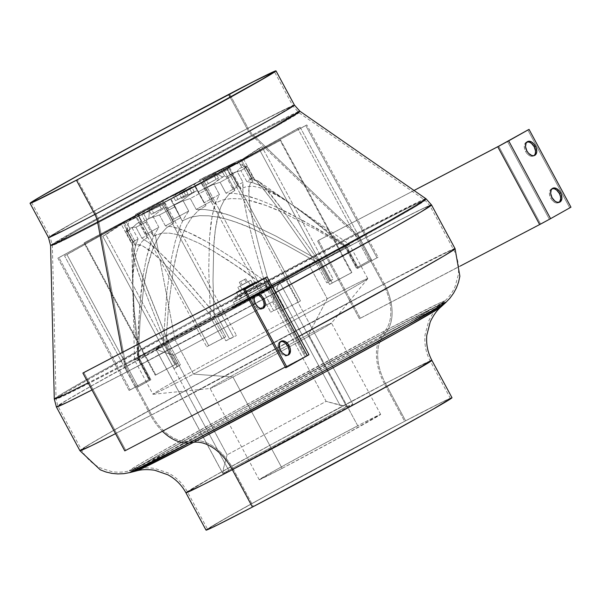 <?xml version="1.0" encoding="UTF-8"?>
<svg xmlns="http://www.w3.org/2000/svg" width="601" height="601" viewBox="0 0 601 601"><rect width="100%" height="100%" fill="white"/><g stroke="black" fill="none" stroke-linecap="round" stroke-linejoin="round"><path stroke-width="0.45" stroke-dasharray="3 2.25" d="M263.403 289.93L263.892 290.839L232.317 308.14L239.656 304.489L239.168 303.58L231.828 307.231L242.759 300.996L269.992 286.79L234.262 306.104L252.901 295.497L270.743 286.279L239.168 303.58L239.656 304.489L270.48 287.699L253.389 296.406L232.437 308.11L271.231 287.18L263.892 290.839L263.403 289.93M259.64 287.826L261.382 291.064L235.074 305.481L241.189 302.438L239.438 299.2L233.323 302.243L265.695 284.836L233.376 302.183L250.887 292.462L265.755 284.776L239.438 299.2L241.189 302.438L267.498 288.022L261.382 291.064L259.64 287.826M255.868 285.715L257.619 288.961L236.569 300.492L241.459 298.058L239.716 294.821L234.818 297.255L260.721 283.334L239.716 294.821L235.322 296.909L246.327 290.801L260.766 283.281L239.716 294.821L241.459 298.058L262.509 286.527L257.619 288.961L255.868 285.715M252.104 283.612L253.855 286.857L238.064 295.504L241.737 293.679L239.987 290.441L236.321 292.266L255.741 281.824L236.351 292.229L246.853 286.399L255.778 281.786L239.987 290.441L241.737 293.679L257.521 285.032L253.855 286.857L252.104 283.612M248.341 281.508L250.084 284.754L239.559 290.516L242.008 289.299L240.265 286.061L237.816 287.278L250.767 280.314L243.57 284.048L250.79 280.291L240.265 286.061L242.008 289.299L252.533 283.529L250.084 284.754L248.341 281.508M244.577 279.405L246.32 282.643L241.061 285.528L242.278 284.919L240.535 281.674L239.311 282.282L242.827 280.329L245.801 278.796L240.535 281.674L242.278 284.919L247.544 282.034L246.32 282.643L244.577 279.405M292.717 105.641L248.048 128.186L229.612 93.944L248.048 128.186A17.677 11.126 62.4 0 0 252.893 134.639L355.935 233.721A17.677 11.126 -117.6 0 1 360.78 240.182L270.262 288.134L162.12 346.679L155.824 348.971L279.563 282.087L346.604 406.599L340.023 405.277L276.903 288.052L279.563 282.087L285.858 279.796L162.12 346.679L83.629 390.342L62.729 402.565L56.389 406.967A213.039 3.275 151.7 0 1 162.12 346.679L185.649 390.372L309.387 323.488L384.309 283.875A44.196 27.804 -117.6 0 1 386.263 331.977L240.25 410.04L156.343 456.452L134.571 469.148L130.132 472.521A179.534 2.757 151.7 0 1 214.226 424.261A179.534 2.757 151.7 0 1 386.263 331.977L383.528 335.335A173.171 2.659 -28.3 0 0 217.585 424.351A173.171 2.659 -28.3 0 0 136.465 470.906L140.747 467.646L161.752 455.408L242.684 410.633L383.528 335.335A44.196 27.804 62.4 0 0 385.489 383.438L415.749 367.85L431.879 360.36M382.484 333.961L241.985 409.071L161.248 453.732L140.303 465.94L136.029 469.193L193.041 440.653A45.969 28.916 -117.6 0 1 233.286 469.156L203.408 484.549L187.489 491.949L211.597 477.51L276.077 441.923L384.52 383.986A45.969 28.916 -117.6 0 1 382.484 333.961L385.218 330.603A179.106 2.757 151.7 0 1 444.485 301.311A179.106 2.757 151.7 0 1 351.683 353.951A179.106 2.757 151.7 0 1 188.804 441.224L193.041 440.653A172.742 2.659 -28.3 0 0 350.135 356.483A172.742 2.659 -28.3 0 0 439.647 305.714A172.742 2.659 -28.3 0 0 382.484 333.961A172.742 2.659 -28.3 0 0 216.946 422.751A172.742 2.659 -28.3 0 0 136.029 469.193A172.742 2.659 -28.3 0 0 193.041 440.653L188.804 441.224L324.923 368.541L408.364 322.587L444.485 301.311L440.248 302.686L385.218 330.603A42.431 26.692 62.4 0 0 383.34 284.423L429.114 260.842L446.288 252.405L453.515 249.505L444.83 255.32L416.568 271.629L317.779 326.148L151.647 414.908A42.431 26.692 62.4 0 0 188.804 441.224A42.431 26.692 -117.6 0 1 151.647 414.908A211.267 3.245 -28.3 0 0 348.978 309.124A211.267 3.245 -28.3 0 0 453.515 249.505A211.267 3.245 -28.3 0 0 383.34 284.423L359.811 240.723A211.267 3.245 151.7 0 1 429.985 205.812A211.267 3.245 151.7 0 1 325.449 265.424A211.267 3.245 151.7 0 1 128.118 371.215L151.647 414.908L128.118 371.215L294.25 282.455L393.039 227.929L421.301 211.627L429.985 205.812L422.758 208.712L405.585 217.149L359.811 240.723A15.911 10.014 62.4 0 0 355.454 234.916L400.574 211.672L417.62 203.288L425.035 200.268L416.846 205.805L389.132 221.814L291.132 275.919L125.647 364.341A15.911 10.014 62.4 0 0 128.118 371.215A15.911 10.014 -117.6 0 1 125.647 364.341A209.546 3.223 -28.3 0 0 322.016 259.061A209.546 3.223 -28.3 0 0 425.035 200.268A209.546 3.223 -28.3 0 0 355.454 234.916L252.405 135.826A140.01 2.156 151.7 0 1 298.9 112.68A140.01 2.156 151.7 0 1 230.07 151.963A140.01 2.156 151.7 0 1 98.864 222.302L125.647 364.341L98.864 222.302L68.349 238.019L52.355 245.426L77.334 230.506L142.783 194.393L252.405 135.826A19.45 12.238 -117.6 0 1 247.079 128.727L138.636 186.663L74.156 222.25L50.041 236.689L65.967 229.289L95.844 213.903A19.45 12.238 -117.6 0 1 98.864 222.302A19.45 12.238 62.4 0 0 95.844 213.903A137.899 2.119 -28.3 0 0 224.646 144.849A137.899 2.119 -28.3 0 0 292.882 105.941A137.899 2.119 -28.3 0 0 247.079 128.727L230.206 97.392L247.079 128.727A137.899 2.119 -28.3 0 0 118.277 197.782A137.899 2.119 -28.3 0 0 50.041 236.689A137.899 2.119 -28.3 0 0 95.844 213.903L77.409 179.661L95.844 213.903L204.287 155.967L268.767 120.38L292.882 105.941L276.956 113.341L247.079 128.727A19.45 12.238 62.4 0 0 252.405 135.826L282.553 120.298L298.9 112.68L274.912 127.074L209.433 163.224L98.864 222.302A140.01 2.156 151.7 0 1 52.355 245.426A140.01 2.156 151.7 0 1 122.071 205.7A140.01 2.156 151.7 0 1 252.405 135.826L355.454 234.916A209.546 3.223 -28.3 0 0 160.377 339.49A209.546 3.223 -28.3 0 0 56.043 398.944A209.546 3.223 -28.3 0 0 125.647 364.341L79.978 387.863L62.955 396.217L56.043 398.944L65.081 392.949L93.418 376.617L191.381 322.572L355.454 234.916A15.911 10.014 -117.6 0 1 359.811 240.723L193.68 329.483L94.89 384.009L66.628 400.311L57.951 406.133L65.171 403.226L82.345 394.789L128.118 371.215A211.267 3.245 151.7 0 1 57.951 406.133A211.267 3.245 151.7 0 1 162.48 346.514A211.267 3.245 151.7 0 1 359.811 240.723L383.34 284.423A211.267 3.245 -28.3 0 0 186.01 390.214A211.267 3.245 -28.3 0 0 81.473 449.826A211.267 3.245 -28.3 0 0 151.647 414.908L105.874 438.49L88.7 446.926L81.473 449.826L90.158 444.011L118.42 427.702L217.209 373.183L383.34 284.423A42.431 26.692 -117.6 0 1 385.218 330.603L239.551 408.477L155.847 454.777L134.121 467.443L129.696 470.808L188.804 441.224A179.106 2.757 151.7 0 1 129.696 470.808A179.106 2.757 151.7 0 1 213.588 422.661A179.106 2.757 151.7 0 1 385.218 330.603L382.484 333.961A45.969 28.916 62.4 0 0 384.52 383.986A137.899 2.119 151.7 0 1 430.324 361.193A137.899 2.119 151.7 0 1 362.087 400.108A137.899 2.119 151.7 0 1 233.286 469.156L253.404 506.515A137.899 2.119 -28.3 0 0 382.206 437.46A137.899 2.119 -28.3 0 0 450.434 398.553A137.899 2.119 -28.3 0 0 404.631 421.339L384.52 383.986L404.631 421.339A137.899 2.119 -28.3 0 0 275.829 490.393A137.899 2.119 -28.3 0 0 207.6 529.301A137.899 2.119 -28.3 0 0 253.404 506.515L233.286 469.156A137.899 2.119 151.7 0 1 187.489 491.949A137.899 2.119 151.7 0 1 255.718 453.034A137.899 2.119 151.7 0 1 384.52 383.986L414.397 368.593L430.324 361.193L406.208 375.633L341.729 411.219L233.286 469.156A45.969 28.916 62.4 0 0 193.041 440.653L324.33 370.554L404.804 326.23L439.647 305.714L435.56 307.036L382.484 333.961M294.437 105.1A139.665 2.149 -28.3 0 0 248.048 128.186A139.665 2.149 -28.3 0 0 117.593 198.12A139.665 2.149 -28.3 0 0 48.486 237.53L72.909 222.903L138.215 186.858L248.048 128.186A17.677 11.126 -117.6 0 0 252.893 134.639L283.379 118.93L299.907 111.223M124.407 364.123L122.213 352.479L124.407 364.123L88.167 382.867A211.124 3.245 -28.3 0 0 124.407 364.123A17.677 11.126 62.4 0 0 127.149 371.764A17.677 11.126 -117.6 0 1 124.407 364.123A211.124 3.245 -28.3 0 0 271.735 285.565L124.407 364.123M455.07 248.671A213.039 3.275 -28.3 0 0 384.309 283.875L360.78 240.182A17.677 11.126 62.4 0 0 355.935 233.721A211.124 3.245 -28.3 0 0 159.393 339.084A211.124 3.245 -28.3 0 0 54.278 398.989L63.383 392.949L91.938 376.489L190.63 322.038L355.935 233.721L423.885 199.472M426.041 198.811A211.124 3.245 -28.3 0 0 355.935 233.721L252.893 134.639L142.031 193.86L75.846 230.378L50.589 245.471A141.581 2.179 151.7 0 1 121.086 205.294A141.581 2.179 151.7 0 1 252.893 134.639A141.581 2.179 151.7 0 1 297.871 111.914M91.983 389.959L127.149 371.764A213.039 3.275 151.7 0 1 91.983 389.959M162.413 431.225A44.196 27.804 -117.6 0 1 150.678 415.456L115.512 433.652A213.039 3.275 -28.3 0 0 150.678 415.456L127.149 371.764L150.678 415.456A213.039 3.275 -28.3 0 0 299.073 336.335L150.678 415.456A44.196 27.804 62.4 0 0 162.413 431.225M79.918 450.667L86.251 446.265L107.158 434.042L185.649 390.372A213.039 3.275 -28.3 0 0 79.918 450.667M430.158 360.893A139.665 2.149 151.7 0 0 385.489 383.438L405.6 420.798L385.489 383.438L275.656 442.118L210.35 478.163L185.927 492.79A139.665 2.149 151.7 0 1 255.034 453.379A139.665 2.149 151.7 0 1 385.489 383.438A44.196 27.804 -117.6 0 1 383.528 335.335A173.171 2.659 -28.3 0 1 440.833 307.021L436.732 308.351L422.803 315.127L383.528 335.335L386.263 331.977A179.534 2.757 151.7 0 1 441.637 303.903M206.466 529.691L232.797 514.201L280.261 487.929L405.6 420.798A139.665 2.149 -28.3 0 0 275.145 490.732A139.665 2.149 -28.3 0 0 206.045 530.142M431.541 204.971L424.253 207.893L406.937 216.405L360.78 240.182L384.309 283.875A213.039 3.275 -28.3 0 0 309.387 323.488L285.858 279.796A213.039 3.275 151.7 0 1 360.78 240.182A213.039 3.275 151.7 0 1 429.775 205.444M275.543 292.634A213.039 3.275 151.7 0 1 127.149 371.764L275.543 292.634M451.99 397.712A139.665 2.149 -28.3 0 0 405.6 420.798L441.915 402.189L449.263 398.688L451.569 398.162M404.631 421.339L270.18 493.489L221.085 520.917L207.608 529.316L222.798 522.269L263.08 501.444L377.158 440.225L424.021 414.292L450.021 398.996L450.427 398.538L449.661 398.711L440.488 402.97L404.631 421.339M445.679 302.619L441.427 304.001L426.98 311.025L386.263 331.977A44.196 27.804 62.4 0 0 384.309 283.875L453.312 249.137M352.9 404.308L285.858 279.796L279.563 282.087L346.604 406.599L352.9 404.308L346.604 406.599L222.866 473.483L229.161 471.192L352.9 404.308A213.039 3.275 -28.3 0 0 229.161 471.192L222.866 473.483L155.824 348.971L162.12 346.679L229.161 471.192L185.649 390.372A213.039 3.275 151.7 0 1 309.387 323.488L352.9 404.308M227.125 454.859L173.494 355.244L272.486 301.74L326.118 401.348L227.125 454.859L326.118 401.348L346.604 406.599L222.866 473.483L223.534 468.239L227.125 454.859L223.534 468.239L222.866 473.483L155.824 348.971L160.414 351.022L173.494 355.244L227.125 454.859M155.824 348.971L279.563 282.087L276.903 288.052L340.023 405.277L326.118 401.348L272.486 301.74L276.903 288.052L272.486 301.74L173.494 355.244L160.414 351.022L155.824 348.971M279.563 282.087L279.18 282.553M242.278 284.919L247.529 282.049L242.278 284.919M242.008 289.299L252.51 283.559L242.008 289.299M241.737 293.679L257.491 285.062L241.737 293.679M241.459 298.058L262.464 286.572L241.459 298.058M241.189 302.438L267.445 288.082L246.342 299.103L235.126 305.421L241.189 302.438M526.949 141.979A7.775 4.891 62.4 0 0 526.303 142.227A7.775 4.891 62.4 0 0 525.642 151.527L526.859 150.889L525.642 151.527L524.553 148.717L524.282 145.975L524.868 143.714L527.122 141.934M552.094 188.669A7.775 4.891 62.4 0 0 551.448 188.924A7.775 4.891 62.4 0 0 550.786 198.217L552.003 197.579L550.786 198.217L550.148 196.835L549.457 194.01L549.615 191.456L550.599 189.57L552.266 188.631M507.469 141.475L549.374 219.297L569.733 207.833L527.828 130.011L569.733 207.833L549.374 219.297L507.469 141.475M534.357 155.374L532.696 156.305L529.496 155.667L527.377 153.961L525.642 151.527A7.775 4.891 62.4 0 0 533.508 156.02A7.775 4.891 62.4 0 0 534.086 155.629M559.501 202.064L557.833 203.003L555.745 202.845L553.551 201.62L550.786 198.217A7.775 4.891 62.4 0 0 558.652 202.71A7.775 4.891 62.4 0 0 559.223 202.327M570.95 207.195L569.733 207.833L570.95 207.195M414.044 190.487L317.493 240.933L359.39 318.755L460.208 266.078L359.39 318.755L317.493 240.933L318.462 240.392L360.36 318.214L359.39 318.755L540.622 224.023L498.725 146.201L540.622 224.023L549.374 219.297L360.36 318.214L318.462 240.392L317.493 240.933L414.044 190.487M414.014 190.464L318.462 240.392L414.014 190.464M262.915 308.245L261.255 309.184L259.166 309.027L256.973 307.795L255.004 305.691L254.2 304.399L255.417 303.76L254.2 304.399A7.775 4.891 62.4 0 0 262.074 308.891A7.775 4.891 62.4 0 0 262.645 308.501M288.059 354.936L286.392 355.875L284.303 355.717L282.109 354.492L280.149 352.381L279.345 351.089L280.562 350.458L279.345 351.089A7.775 4.891 62.4 0 0 287.21 355.582A7.775 4.891 62.4 0 0 287.789 355.199M285.693 367.804L306.044 356.34L264.147 278.511L306.044 356.34L307.404 355.529L285.272 367.031L305.053 356.701L263.23 279.029L305.053 356.701L307.381 355.552L285.693 367.804M255.508 294.851A7.775 4.891 62.4 0 0 254.869 295.099A7.775 4.891 62.4 0 0 254.2 304.399L252.871 300.192L253.036 297.638L254.02 295.745L255.68 294.813M280.652 341.548A7.775 4.891 62.4 0 0 280.006 341.796A7.775 4.891 62.4 0 0 279.345 351.089L278.255 348.287L278.173 344.328L279.165 342.442L280.825 341.503M307.982 355.146L306.022 356.153L264.117 278.331L306.022 356.153L125.759 450.337L83.862 372.515L125.759 450.337L124.79 450.885L308.959 354.695M184.101 197.271L194.206 191.734L191.854 192.906L189.338 188.233L191.689 187.069L181.585 192.605L184.101 197.271L181.585 192.605L179.256 193.747L191.651 187.076L179.233 193.77L189.338 188.233L191.854 192.906L181.75 198.443L194.183 191.757L184.101 197.271M208.337 183.621L218.441 178.084L216.09 179.256L213.573 174.583L215.924 173.419L205.82 178.955L208.337 183.621L205.82 178.955L203.491 180.097L215.887 173.426L203.469 180.12L213.573 174.583L216.09 179.256L205.985 184.792L218.418 178.106L208.337 183.621M177.888 199.532L187.993 193.995L185.641 195.167L183.125 190.494L185.476 189.323L175.372 194.859L177.888 199.532L175.372 194.859L173.043 196.009L185.439 189.338L173.02 196.031L183.125 190.494L185.641 195.167L175.537 200.704L187.97 194.018L177.888 199.532M153.653 213.182L163.757 207.645L161.406 208.81L158.889 204.145L161.241 202.973L151.136 208.509L153.653 213.182L151.136 208.509L148.808 209.659L161.203 202.98L148.785 209.681L158.889 204.145L161.406 208.81L151.302 214.347L163.735 207.668L153.653 213.182M282.124 468.352L232.97 377.06A68.95 1.059 151.7 0 1 210.065 388.449A68.95 1.059 151.7 0 1 244.186 368.999A68.95 1.059 151.7 0 1 308.583 334.472L357.738 425.763A68.95 1.059 -28.3 0 0 293.341 460.291A68.95 1.059 -28.3 0 0 259.226 479.741A68.95 1.059 -28.3 0 0 282.124 468.352A68.95 1.059 -28.3 0 0 346.529 433.824A68.95 1.059 -28.3 0 0 380.643 414.367A68.95 1.059 -28.3 0 0 357.738 425.763L308.583 334.472A68.95 1.059 -28.3 0 0 243.172 369.547A68.95 1.059 -28.3 0 0 210.132 388.464A68.95 1.059 -28.3 0 0 232.97 377.06L193.469 374.092A121.988 1.878 151.7 0 1 153.06 394.279A121.988 1.878 151.7 0 1 211.529 360.81A121.988 1.878 151.7 0 1 327.252 298.75L308.583 334.472L327.252 298.75A121.988 1.878 -28.3 0 0 213.31 359.834A121.988 1.878 -28.3 0 0 152.954 394.256A121.988 1.878 -28.3 0 0 193.469 374.092L175.034 339.85A121.988 1.878 151.7 0 1 168.731 343.141L180.398 364.799A121.988 1.878 151.7 0 1 177.686 366.212L166.019 344.546A121.988 1.878 151.7 0 1 139.229 358.083L150.896 379.749A121.988 1.878 151.7 0 1 149.859 380.238L138.192 358.572A121.988 1.878 151.7 0 1 134.519 360.014A121.988 1.878 151.7 0 1 137.246 358.046L148.913 379.712A121.988 1.878 151.7 0 1 149.822 379.156L138.155 357.49A121.988 1.878 151.7 0 1 163.314 343.043L174.974 364.709A121.988 1.878 151.7 0 1 177.595 363.244L165.929 341.586A121.988 1.878 151.7 0 1 210.44 317.095L222.107 338.761A121.988 1.878 151.7 0 1 225.728 336.785L214.069 315.119A121.988 1.878 151.7 0 1 266.003 287.143L277.67 308.809A121.988 1.878 151.7 0 1 281.328 306.856L269.669 285.19A121.988 1.878 151.7 0 1 308.816 264.508L327.252 298.75L308.816 264.508A121.988 1.878 -28.3 0 0 269.669 285.19L261.15 254.877L253.735 225.367C251.203 214.226 249.61 205.159 248.964 198.157L249.084 187.084L250.437 183.222L252.938 181.201L249.828 178.933L243.961 168.032L241.662 167.273L239.13 168.881L237.147 171.428A68.95 1.059 -28.3 0 0 226.404 176.972L224.571 175.973L222.535 177.017L213.603 183.688A68.95 1.059 -28.3 0 0 198.165 191.899L197.068 190.509L189.623 194.874L182.802 200.148A68.95 1.059 -28.3 0 0 166.815 208.817L166.515 206.992L159.453 211.229L153.007 216.383A68.95 1.059 -28.3 0 0 140.747 223.189L141.115 221.01L136.367 224.068L132.197 228.049A68.95 1.059 -28.3 0 0 126.954 231.175L127.652 228.801L127.029 229.244L125.955 232.024A68.95 1.059 -28.3 0 0 129.132 230.626L129.756 228.275L132.603 227.268L135.946 227.238A68.95 1.059 -28.3 0 0 146.689 221.694L146.847 219.575L148.868 218.509L149.394 210.11A60.108 0.924 151.7 0 1 129.433 220.034A60.108 0.924 151.7 0 1 159.535 202.883A60.108 0.924 151.7 0 1 215.316 172.983L222.535 177.017L215.316 172.983A60.108 0.924 151.7 0 1 235.269 163.044A60.108 0.924 151.7 0 1 205.903 179.812A60.108 0.924 151.7 0 1 149.394 210.11L148.868 218.509L159.49 214.97A68.95 1.059 -28.3 0 0 174.929 206.767L174.35 205.039L182.111 201.275L190.292 198.518A68.95 1.059 -28.3 0 0 206.278 189.848L204.896 188.556L212.281 184.913L220.086 182.283A68.95 1.059 -28.3 0 0 232.347 175.469L230.303 174.538L235.374 172.074L240.896 170.609A68.95 1.059 -28.3 0 0 246.132 167.484L243.766 166.747L245.2 166.207L247.139 166.642A68.95 1.059 -28.3 0 0 243.961 168.032A68.95 1.059 151.7 0 1 247.139 166.642L253.006 177.535A68.95 1.059 -28.3 0 0 249.828 178.933A68.95 1.059 151.7 0 1 253.006 177.535L259.489 184.237L274.612 203.604L315.119 261.225A121.988 1.878 -28.3 0 0 308.816 264.508A121.988 1.878 151.7 0 1 315.119 261.225L326.779 282.891A121.988 1.878 151.7 0 1 329.498 281.478L317.831 259.812L282.861 210.275L262.84 185.198L258.107 181.006L255.906 180.24L255.185 180.623L251.999 178.384L246.132 167.484A68.95 1.059 151.7 0 1 240.896 170.609L246.763 181.51A68.95 1.059 -28.3 0 0 251.999 178.384A68.95 1.059 151.7 0 1 246.763 181.51L252.968 182.757L259.286 185.025L271.892 191.411L284.258 199.201L308.621 216.969L344.621 246.282A121.988 1.878 -28.3 0 0 317.831 259.812A121.988 1.878 151.7 0 1 344.621 246.282L356.28 267.948A121.988 1.878 151.7 0 1 357.325 267.453L345.658 245.786L319.672 224.819L293.288 205.459C283.011 198.465 274.048 193.334 266.408 190.081L259.587 187.617L252.923 186.28L246.59 186.528L241.061 188.804L238.214 186.363L232.347 175.469A68.95 1.059 151.7 0 1 220.086 182.283L225.953 193.176A68.95 1.059 -28.3 0 0 238.214 186.363A68.95 1.059 151.7 0 1 225.953 193.176L234.157 193.402L242.286 194.716L258.212 199.412L273.56 205.692L303.287 220.74L346.604 246.312A121.988 1.878 -28.3 0 0 349.324 244.337A121.988 1.878 -28.3 0 0 345.658 245.786A121.988 1.878 151.7 0 1 349.331 244.352A121.988 1.878 151.7 0 1 346.604 246.312L358.271 267.978A121.988 1.878 151.7 0 1 357.362 268.542L345.695 246.876L314.383 228.62L282.23 212.206C269.594 206.413 258.385 202.432 248.619 200.261L239.807 198.818L230.987 198.578L222.31 200.02L214.339 203.544L212.145 200.742L206.278 189.848A68.95 1.059 151.7 0 1 190.292 198.518L196.159 209.411A68.95 1.059 -28.3 0 0 212.145 200.742A68.95 1.059 151.7 0 1 196.159 209.411L204.678 209.531L213.145 210.748L229.514 215.233L245.396 221.371L276.114 236.185L320.543 261.315A121.988 1.878 -28.3 0 0 345.695 246.876A121.988 1.878 151.7 0 1 320.543 261.315L332.203 282.981A121.988 1.878 151.7 0 1 329.588 284.446L317.921 262.78L285.745 244.81L252.638 228.711C239.619 223.046 228.042 219.185 217.923 217.134L208.787 215.797L199.622 215.669L190.562 217.246L182.186 220.898L174.929 206.767A68.95 1.059 151.7 0 1 159.49 214.97L165.358 225.863A68.95 1.059 -28.3 0 0 180.796 217.66A68.95 1.059 151.7 0 1 165.358 225.863L172.457 226.825L179.609 228.816L193.695 234.713L207.383 242.06L234.142 259.039L273.41 287.27A121.988 1.878 -28.3 0 0 317.921 262.78A121.988 1.878 151.7 0 1 273.41 287.27L285.077 308.937A121.988 1.878 151.7 0 1 281.448 310.905L269.789 289.239L227.914 260.075L213.648 251.248L199.194 243.307L184.432 236.824L176.889 234.48L169.384 233.128L162.03 233.188L155.283 235.104L158.236 250.775L180.465 273.898L217.847 317.215A121.988 1.878 -28.3 0 0 269.789 289.239A121.988 1.878 151.7 0 1 217.847 317.215L229.514 338.881A121.988 1.878 151.7 0 1 225.848 340.835L214.189 319.169L186.888 287.624L173.276 272.756L159.828 259.204L175.034 339.85A121.988 1.878 -28.3 0 0 214.189 319.169A121.988 1.878 151.7 0 1 175.034 339.85L159.828 259.204L152.804 252.931L142.835 246.034L137.298 244.645L135.187 245.381L135 241.519L129.132 230.626A68.95 1.059 151.7 0 1 125.955 232.024L131.814 242.917A68.95 1.059 -28.3 0 0 135 241.519A68.95 1.059 151.7 0 1 131.814 242.917L134.053 252.405L142.242 276.325L168.731 343.141A121.988 1.878 -28.3 0 0 175.034 339.85L193.469 374.092A121.988 1.878 -28.3 0 0 307.411 313.008A121.988 1.878 -28.3 0 0 367.767 278.586A121.988 1.878 -28.3 0 0 327.252 298.75A121.988 1.878 151.7 0 1 367.729 278.691A121.988 1.878 151.7 0 1 305.608 314A121.988 1.878 151.7 0 1 193.469 374.092L232.97 377.06A68.95 1.059 -28.3 0 0 296.353 343.088A68.95 1.059 -28.3 0 0 331.459 323.135A68.95 1.059 -28.3 0 0 308.583 334.472A68.95 1.059 151.7 0 1 331.489 323.075A68.95 1.059 151.7 0 1 297.367 342.532A68.95 1.059 151.7 0 1 232.97 377.06L282.124 468.352L259.226 479.748L276.362 469.666L319.026 446.34L362.215 423.435L380.636 414.359L344.005 435.207L282.124 468.352M146.614 234.09L140.747 223.189A68.95 1.059 151.7 0 1 153.007 216.383L158.874 227.276A68.95 1.059 -28.3 0 0 146.614 234.09A68.95 1.059 151.7 0 1 158.874 227.276L154.585 234.322L151.242 241.895L146.456 257.889L143.308 274.266L139.605 307.554L137.246 358.046A121.988 1.878 -28.3 0 0 134.511 359.999A121.988 1.878 -28.3 0 0 138.192 358.572L134.759 324.916L132.881 291.778C132.603 279.165 133.159 268.685 134.556 260.346L136.172 253.141L138.628 246.665L142.227 241.332L147.065 237.778L146.614 234.09L140.747 223.189L141.115 221.01L136.367 224.068L132.197 228.049L138.065 238.943A68.95 1.059 -28.3 0 0 132.821 242.068L126.954 231.175A68.95 1.059 151.7 0 1 132.197 228.049L138.065 238.943L135.773 244.968L134.263 251.639L132.806 265.935L132.618 280.78L134.271 311.326L139.229 358.083A121.988 1.878 -28.3 0 0 166.019 344.546L143.308 286.962L134.421 261.112L131.844 248.972L132.288 246.47L132.941 245.959L132.821 242.068A68.95 1.059 151.7 0 1 138.065 238.943L135.773 244.968L134.263 251.639L132.806 265.935L132.618 280.78L134.271 311.326L139.229 358.083L150.896 379.749L135.781 388.148L64.547 255.853L137.757 214.782L64.547 255.853L135.36 216.037L147.065 237.778L142.227 241.332L138.628 246.665L136.172 253.141L134.556 260.346L133.024 275.724L132.881 291.778L134.759 324.916L138.192 358.572L149.859 380.238L135.781 388.148L64.547 255.853L66.951 254.599L138.185 386.901L66.951 254.599L137.757 214.782L141.115 221.01L137.757 214.782L135.36 216.037L147.065 237.778L146.614 234.09M182.802 200.148L188.669 211.041A68.95 1.059 -28.3 0 0 172.675 219.711L166.815 208.817A68.95 1.059 151.7 0 1 182.802 200.148L188.669 211.041L184.056 218.178L180.398 225.893L175.101 241.963L171.45 258.55L166.853 292.259L163.314 343.043A121.988 1.878 -28.3 0 0 138.155 357.49L140.048 321.114L143.939 285.032C146.02 271.209 148.823 259.587 152.346 250.159L155.952 241.94L160.565 234.367L166.507 227.839L173.787 223.039L172.675 219.711A68.95 1.059 151.7 0 1 188.669 211.041L184.056 218.178L180.398 225.893L175.101 241.963L171.45 258.55L166.853 292.259L163.314 343.043L174.974 364.709L155.283 375.242L155.802 374.904L84.568 242.609L84.05 242.947L194.228 183.944L84.568 242.609L194.228 183.944L205.94 205.685L198.165 191.899A68.95 1.059 151.7 0 1 213.603 183.688L219.463 194.589A68.95 1.059 -28.3 0 0 204.032 202.792A68.95 1.059 151.7 0 1 219.463 194.589L216.285 200.907L213.948 207.848L211.004 222.625L209.494 237.906L208.75 269.248L210.44 317.095A121.988 1.878 -28.3 0 0 165.929 341.586L168.693 304.925L173.531 268.527C175.995 254.576 179.166 242.834 183.035 233.293L186.971 224.962L191.937 217.277L198.255 210.62L205.94 205.685L198.255 210.62L191.937 217.277L186.971 224.962L183.035 233.293L179.917 241.903L177.385 250.67L173.531 268.527L168.693 304.925L165.929 341.586L177.595 363.244L155.802 374.904L84.568 242.609L84.05 242.947L155.283 375.242L84.05 242.947L193.717 184.282L197.068 190.509L189.623 194.874L182.802 200.148M235.269 163.044L247.139 166.642L253.006 177.535L263.103 188.579L274.612 203.604L315.119 261.225L326.779 282.891L333.164 279.074L261.931 146.779L240.408 160.527L261.931 146.779L243.48 158.882L255.185 180.623L256.882 180.383L262.84 185.198L270.45 194.033L282.861 210.275L317.831 259.812L329.498 281.478L333.164 279.074L261.931 146.779L258.858 148.417L330.092 280.72L258.858 148.417L240.408 160.527L243.766 166.747L245.2 166.207L247.139 166.642M152.556 232.587L146.689 221.694A68.95 1.059 151.7 0 1 135.946 227.238L141.806 238.131A68.95 1.059 -28.3 0 0 152.556 232.587A68.95 1.059 151.7 0 1 141.806 238.131L149.739 243.33L158.236 250.775L155.283 235.104L153.217 236.208L152.556 232.587L146.689 221.694L146.847 219.575L148.868 218.509L159.49 214.97L165.358 225.863L172.457 226.825L186.716 231.52L207.383 242.06L234.142 259.039L273.41 287.27L285.077 308.937L300.477 300.898L298.494 302.01L227.261 169.715L229.236 168.603L141.513 214.467L227.261 169.715L141.513 214.467L153.217 236.208L162.03 233.188L169.384 233.128L176.889 234.48L184.432 236.824L199.194 243.307L213.648 251.248L242 269.458L269.789 289.239L281.448 310.905L298.494 302.01L227.261 169.715L229.236 168.603L300.477 300.898L229.236 168.603L143.496 213.355L146.847 219.575L143.496 213.355L141.513 214.467L153.217 236.208L152.556 232.587M288.187 201.883L258.107 181.006M232.264 187.865L226.404 176.972A68.95 1.059 151.7 0 1 237.147 171.428L243.014 182.321A68.95 1.059 -28.3 0 0 232.264 187.865A68.95 1.059 151.7 0 1 243.014 182.321L242.902 192.568L244.607 204.791L247.259 217.787L254.035 244.983L266.003 287.143A121.988 1.878 -28.3 0 0 214.069 315.119L213.017 280.675L213.716 246.688C214.497 233.721 216.052 222.911 218.403 214.256L220.913 206.759L224.331 199.968L228.981 194.288L234.908 190.374L232.264 187.865L226.404 176.972L224.571 175.973L217.862 180.045L213.603 183.688L219.463 194.589L216.285 200.907L212.236 215.158L209.494 237.906L208.75 269.248L210.44 317.095L222.107 338.761L206.706 346.792L208.69 345.68L137.456 213.385L135.473 214.497L223.204 168.633L137.456 213.385L223.204 168.633L234.908 190.374L228.981 194.288L224.331 199.968L220.913 206.759L218.403 214.256L215.293 230.16L213.716 246.688L213.017 280.675L214.069 315.119L225.728 336.785L208.69 345.68L137.456 213.385L135.473 214.497L206.706 346.792L135.473 214.497L221.221 169.745L224.571 175.973L221.221 169.745L223.204 168.633L234.908 190.374L232.264 187.865M149.394 210.11L203.341 181.217L235.276 163.044L215.316 172.983L161.369 201.883L130.297 219.38L129.771 219.974L131.942 219.004L149.394 210.11M204.032 202.792L193.717 184.282L194.228 183.944L204.032 202.792M177.595 363.244L155.802 374.904L174.974 364.709A121.988 1.878 151.7 0 1 177.595 363.244M225.728 336.785L222.107 338.761A121.988 1.878 151.7 0 1 225.728 336.785M241.226 159.46L199.457 179.894L241.226 159.46L252.938 181.201L250.437 183.222L249.084 187.084L248.679 192.2L249.731 204.58L253.735 225.367L261.15 254.877L269.669 285.19L281.328 306.856L273.613 310.604L202.372 178.302L241.226 159.46L252.938 181.201L249.828 178.933L243.961 168.032L241.662 167.273L239.13 168.881L237.147 171.428L243.014 182.321L242.646 187.091L243.6 198.54L247.259 217.787L254.035 244.983L266.003 287.143L277.67 308.809L270.69 312.197L273.613 310.604L202.372 178.302L199.457 179.894L270.69 312.197L199.457 179.894L238.312 161.045L241.662 167.273L238.312 161.045L241.226 159.46M281.328 306.856L277.67 308.809A121.988 1.878 151.7 0 1 281.328 306.856M243.766 166.747L240.408 160.527L243.48 158.882L255.185 180.623L251.999 178.384L246.132 167.484L243.766 166.747M329.498 281.478L333.164 279.074L326.779 282.891A121.988 1.878 151.7 0 1 329.498 281.478M229.357 167.063L300.162 127.247L226.953 168.31L229.357 167.063L241.061 188.804L246.59 186.528L252.923 186.28L259.587 187.617L266.408 190.081L279.938 196.993L293.288 205.459L319.672 224.819L345.658 245.786L357.325 267.453L371.395 259.542L300.162 127.247L229.357 167.063L241.061 188.804L238.214 186.363L232.347 175.469L230.303 174.538L235.374 172.074L240.896 170.609L246.763 181.51L252.968 182.757L265.627 187.985L284.258 199.201L296.488 207.811L320.694 226.509L344.621 246.282L356.28 267.948L371.395 259.542L300.162 127.247L297.765 128.494L368.999 260.796L297.765 128.494L226.953 168.31L230.303 174.538L226.953 168.31L229.357 167.063M357.325 267.453L371.395 259.542L356.28 267.948A121.988 1.878 151.7 0 1 357.325 267.453M202.635 181.802L306.833 124.94L201.545 182.328L202.635 181.802L214.339 203.544L222.31 200.02L230.987 198.578L239.807 198.818L248.619 200.261L265.695 205.362L282.23 212.206L314.383 228.62L345.695 246.876L357.362 268.542L378.067 257.243L306.833 124.94L202.635 181.802L214.339 203.544L212.145 200.742L206.278 189.848L204.896 188.556L212.281 184.913L220.086 182.283L225.953 193.176L234.157 193.402L242.286 194.716L250.332 196.797L258.212 199.412L273.56 205.692L288.548 212.912L317.869 228.989L346.604 246.312L358.271 267.978L378.067 257.243L306.833 124.94L305.744 125.474L376.977 257.769L305.744 125.474L201.545 182.328L204.896 188.556L201.545 182.328L202.635 181.802M357.362 268.542L378.067 257.243L358.271 267.978A121.988 1.878 151.7 0 1 357.362 268.542M170.481 199.156L280.659 140.153L170.481 199.156L182.186 220.898L190.562 217.246L199.622 215.669L208.787 215.797L217.923 217.134L226.855 219.297L235.584 222.039L252.638 228.711L285.745 244.81L317.921 262.78L329.588 284.446L351.382 272.786L280.149 140.491L170.481 199.156L182.186 220.898L174.35 205.039L182.111 201.275L190.292 198.518L196.159 209.411L204.678 209.531L213.145 210.748L221.408 212.724L229.514 215.233L245.396 221.371L276.114 236.185L320.543 261.315L332.203 282.981L351.901 272.448L351.382 272.786L280.149 140.491L280.659 140.153L351.901 272.448L280.659 140.153L171 198.811L174.35 205.039L171 198.811L170.481 199.156M329.588 284.446L351.382 272.786L332.203 282.981A121.988 1.878 151.7 0 1 329.588 284.446M281.448 310.905L285.077 308.937A121.988 1.878 151.7 0 1 281.448 310.905M123.483 223.64L165.252 203.198L123.483 223.64L135.187 245.381L137.298 244.645L139.875 244.907L142.835 246.034L149.356 250.189L159.828 259.204L173.276 272.756L186.888 287.624L214.189 319.169L225.848 340.835L233.571 337.093L162.338 204.791L123.483 223.64L135.187 245.381L135 241.519L129.132 230.626L129.756 228.275L132.603 227.268L135.946 227.238L141.806 238.131L149.739 243.33L165.613 258.032L187.925 282.26L217.847 317.215L229.514 338.881L236.494 335.501L233.571 337.093L162.338 204.791L165.252 203.198L236.494 335.501L165.252 203.198L126.398 222.047L129.756 228.275L126.398 222.047L123.483 223.64M225.848 340.835L229.514 338.881A121.988 1.878 151.7 0 1 225.848 340.835M121.229 224.218L102.779 236.321L124.302 222.573L121.229 224.218L132.941 245.959L131.935 247.484L132.919 255.56L136.314 267.167L143.308 286.962L166.019 344.546L177.686 366.212L174.02 368.616L102.779 236.321L121.229 224.218L132.941 245.959L132.821 242.068L126.954 231.175L127.652 228.801L126.533 229.935L125.955 232.024L131.814 242.917L135.781 257.987L147.155 289.291L168.731 343.141L180.398 364.799L177.085 366.978L174.02 368.616L102.779 236.321L105.851 234.675L177.085 366.978L105.851 234.675L124.302 222.573L127.652 228.801L124.302 222.573L121.229 224.218M177.686 366.212L174.02 368.616L180.398 364.799A121.988 1.878 151.7 0 1 177.686 366.212M149.859 380.238L135.781 388.148L150.896 379.749A121.988 1.878 151.7 0 1 149.859 380.238M162.075 201.297L57.884 258.152L163.164 200.772L162.075 201.297L173.787 223.039L166.507 227.839L160.565 234.367L155.952 241.94L152.346 250.159L147.275 267.347L143.939 285.032L140.048 321.114L138.155 357.49L149.822 379.156L129.117 390.455L57.884 258.152L162.075 201.297L173.787 223.039L172.675 219.711L166.815 208.817L166.515 206.992L159.453 211.229L153.007 216.383L158.874 227.276L154.585 234.322L151.242 241.895L148.582 249.821L146.456 257.889L143.308 274.266L141.137 290.846L138.515 324.36L137.246 358.046L148.913 379.712L130.207 389.921L129.117 390.455L57.884 258.152L58.966 257.626L130.207 389.921L58.966 257.626L163.164 200.772L166.515 206.992L163.164 200.772L162.075 201.297M149.822 379.156L129.117 390.455L148.913 379.712A121.988 1.878 151.7 0 1 149.822 379.156M231.828 307.231L232.317 308.14M233.323 302.243L235.074 305.481M234.818 297.255L236.569 300.492M236.321 292.266L238.064 295.504M237.816 287.278L239.559 290.516M239.311 282.282L241.061 285.528M31.605 202.447L50.041 236.689L52.355 245.426L56.043 398.944L57.951 406.133L81.473 449.826C85.845 457.797 92.096 463.799 100.217 467.848L111.275 471.485C117.135 472.604 123.273 472.378 129.696 470.808L136.029 469.193C141.107 467.713 147.335 467.465 154.705 468.442L168.363 473.04C176.619 477.434 182.989 483.737 187.489 491.949L207.6 529.301M450.434 398.553L430.324 361.193C425.936 352.922 424.186 344.125 425.065 334.825L428.746 320.889C431.984 314.195 435.62 309.139 439.647 305.714L444.485 301.311C449.33 296.819 452.899 291.816 455.19 286.301L458.24 275.07C459.337 266.063 457.759 257.544 453.515 249.505L429.985 205.812L425.035 200.268L298.9 112.68L292.882 105.941L274.439 71.699M155.779 349.053L222.753 473.438M279.54 282.094L155.802 348.978M245.801 278.796L247.544 282.034M250.79 280.291L252.533 283.529M255.778 281.786L257.521 285.032M260.766 283.281L262.509 286.527M265.755 284.776L267.498 288.022M270.743 286.279L271.231 287.18M527.52 141.588L526.303 142.227M552.665 188.286L551.448 188.924M559.869 202.071L558.652 202.71M534.732 155.381L533.508 156.02M263.291 308.253L262.074 308.891M288.427 354.951L287.21 355.582M265.499 277.707L307.404 355.529M281.223 341.158L280.006 341.796M256.086 294.467L254.869 295.099M194.206 191.734L191.689 187.069M218.441 178.084L215.924 173.419M187.993 193.995L185.476 189.323M163.757 207.645L161.241 202.973M259.226 479.741L210.065 388.449M153.06 394.279L210.132 388.464M132.911 293.175L134.511 359.999L152.954 394.256M126.218 230.746L129.433 220.034M131.844 248.964L132.663 283.048M296.616 207.736L349.324 244.337L367.767 278.586M367.729 278.691L331.459 323.135M380.643 414.367L331.489 323.075M151.302 214.347L148.785 209.681M175.537 200.704L173.02 196.031M205.985 184.792L203.469 180.12M181.75 198.443L179.233 193.77"/><path stroke-width="0.9" d="M228.643 94.485A137.899 2.119 151.7 0 1 274.439 71.699A137.899 2.119 151.7 0 1 206.211 110.607A137.899 2.119 151.7 0 1 77.409 179.661L34.302 201.485L32.026 202.004L40.162 196.933L84.065 172.209L151.204 135.646L64.773 182.877L38.712 197.706L30.058 203.296A139.665 2.149 151.7 0 1 99.157 163.878A139.665 2.149 151.7 0 1 229.612 93.944A139.665 2.149 151.7 0 1 275.994 70.858A139.665 2.149 151.7 0 1 206.894 110.268A139.665 2.149 151.7 0 1 76.44 180.202A139.665 2.149 151.7 0 1 30.05 203.288L40.124 198.811L76.44 180.202L94.875 214.444L76.44 180.202L201.778 113.071L256.289 82.81L275.987 70.85L265.927 75.335L238.672 89.218L151.182 135.623L252.961 81.909L273.665 71.857L274.432 71.684L272.456 73.224L265.882 77.213L178.489 125.722L77.409 179.661A137.899 2.119 151.7 0 1 31.605 202.447A137.899 2.119 151.7 0 1 99.834 163.54A137.899 2.119 151.7 0 1 228.643 94.485L230.206 97.392L228.643 94.485M30.05 203.288L48.486 237.53A139.665 2.149 -28.3 0 0 94.875 214.444L204.708 155.772L270.014 119.727L288.698 108.946L294.437 105.1L292.717 105.641M297.871 111.914A141.581 2.179 151.7 0 1 299.907 111.223L275.649 125.789L209.433 162.345L97.617 222.085A17.677 11.126 62.4 0 0 94.875 214.444A17.677 11.126 -117.6 0 1 97.617 222.085A141.581 2.179 151.7 0 1 50.589 245.471L48.486 237.53L64.615 230.033L94.875 214.444A139.665 2.149 -28.3 0 0 225.33 144.51A139.665 2.149 -28.3 0 0 294.437 105.1L299.907 111.223A141.581 2.179 151.7 0 1 230.303 150.949A141.581 2.179 151.7 0 1 97.617 222.085L122.213 352.479L97.617 222.085L66.764 237.981L50.589 245.471L54.278 398.989A211.124 3.245 -28.3 0 0 88.167 382.867L64.45 394.714L54.278 398.989L56.389 406.967L67.342 402.294L91.983 389.959A213.039 3.275 151.7 0 1 56.389 406.967L79.918 450.667A213.039 3.275 -28.3 0 0 115.512 433.652L90.871 445.995L79.918 450.667L100.262 469.824L105.956 472.003L111.846 473.37L117.781 473.926L123.904 473.663L130.132 472.521L189.383 442.862A44.196 27.804 -117.6 0 1 162.413 431.225A44.196 27.804 62.4 0 0 189.383 442.862A179.534 2.757 151.7 0 1 130.132 472.521L136.465 470.906A173.171 2.659 -28.3 0 0 193.62 442.298L189.383 442.862L193.62 442.298L325.231 372.019L405.908 327.59L440.833 307.021A173.171 2.659 -28.3 0 1 351.104 357.918A173.171 2.659 -28.3 0 1 193.62 442.298A44.196 27.804 -117.6 0 1 232.317 469.704A44.196 27.804 62.4 0 0 193.62 442.298L136.465 470.906C141.385 469.464 147.47 469.238 154.705 470.237L167.807 474.752C175.62 478.967 181.66 484.984 185.927 492.79L206.045 530.142A139.665 2.149 -28.3 0 0 252.435 507.056L232.317 469.704A139.665 2.149 151.7 0 1 185.927 492.79L202.056 485.292L232.317 469.704L252.435 507.056L216.12 525.665L208.772 529.165L206.466 529.691M430.158 360.893A139.665 2.149 151.7 0 1 431.879 360.36L407.455 374.979L342.149 411.024L232.317 469.704A139.665 2.149 151.7 0 0 362.771 399.77A139.665 2.149 151.7 0 0 431.879 360.36C427.709 352.502 426.019 344.148 426.793 335.298L430.241 321.881C433.396 315.285 436.927 310.334 440.833 307.021L445.679 302.619A179.534 2.757 151.7 0 1 352.652 355.386A179.534 2.757 151.7 0 1 189.383 442.862L325.825 370.006L409.461 323.947L445.679 302.619L450.059 298.051L453.65 293.078L456.452 287.819L458.555 282.147L459.87 276.205L455.07 248.671L444.627 255.545L410.964 274.837L299.073 336.335A213.039 3.275 -28.3 0 0 455.07 248.671L453.312 249.137M429.775 205.444A213.039 3.275 151.7 0 1 431.541 204.971A213.039 3.275 151.7 0 1 275.543 292.634L387.435 231.137L421.098 211.845L431.541 204.971L455.07 248.671M451.982 397.704L432.284 409.664L377.774 439.924L252.435 507.056A139.665 2.149 -28.3 0 0 382.882 437.122A139.665 2.149 -28.3 0 0 451.99 397.712L431.879 360.36M441.637 303.903A179.534 2.757 151.7 0 1 445.679 302.619M423.885 199.472L426.041 198.811L416.125 205.399L382.98 224.413L271.735 285.565A211.124 3.245 -28.3 0 0 426.041 198.811L299.907 111.223M527.122 141.934L529.211 142.091L531.404 143.316L534.176 146.719L535.393 146.081A7.775 4.891 -117.6 0 1 534.732 155.381A7.775 4.891 -117.6 0 1 526.859 150.889L525.529 146.682L526.085 143.076L528.339 141.303L531.532 141.941L533.658 143.647L536.032 147.463L536.753 151.632L536.167 153.894L533.913 155.674L531.825 155.516L528.595 153.323L526.859 150.889A7.775 4.891 -117.6 0 1 527.52 141.588A7.775 4.891 -117.6 0 1 535.393 146.081L534.176 146.719A7.775 4.891 62.4 0 0 526.949 141.979M552.266 188.631L554.355 188.789L556.549 190.014L559.313 193.409L560.53 192.778A7.775 4.891 -117.6 0 1 559.869 202.071A7.775 4.891 -117.6 0 1 552.003 197.579L550.674 193.372L551.23 189.773L553.483 187.993L556.676 188.639L559.734 191.486L561.169 194.161L561.89 198.322L561.304 200.584L559.959 202.026L556.962 202.206L554.768 200.982L552.003 197.579A7.775 4.891 -117.6 0 1 552.665 188.286A7.775 4.891 -117.6 0 1 560.53 192.778L559.313 193.409A7.775 4.891 62.4 0 0 552.094 188.669M527.828 130.011L498.725 146.201L414.014 190.464L500.881 145.066L529.045 129.373L570.95 207.195L529.045 129.373L508.686 140.837L550.591 218.659L570.95 207.195L550.591 218.659L508.686 140.837L497.748 146.749L539.653 224.571L550.591 218.659L542.357 223.144L539.653 224.571L497.748 146.749L414.044 190.487L500.453 145.322L527.828 130.011M534.086 155.629A7.775 4.891 62.4 0 0 534.176 146.719L535.506 150.926L535.341 153.48L534.357 155.374M559.223 202.327A7.775 4.891 62.4 0 0 559.313 193.409L560.402 196.219L560.673 198.961L559.501 202.064M460.208 266.078L539.653 224.571L460.208 266.078M263.952 298.96A7.775 4.891 -117.6 0 1 263.291 308.253A7.775 4.891 -117.6 0 1 255.417 303.76L254.088 299.553L254.651 295.955L256.905 294.174L260.098 294.821L262.216 296.518L264.59 300.342L265.311 304.504L264.725 306.765L262.472 308.546L260.383 308.388L258.19 307.164L255.417 303.76A7.775 4.891 -117.6 0 1 256.086 294.467A7.775 4.891 -117.6 0 1 263.952 298.96L262.735 299.591L263.952 298.96M262.645 308.501A7.775 4.891 62.4 0 0 262.735 299.591L263.824 302.401L264.094 305.143L262.915 308.245M289.096 345.65A7.775 4.891 -117.6 0 1 288.427 354.951A7.775 4.891 -117.6 0 1 280.562 350.458L279.232 346.244L279.788 342.645L282.042 340.865L285.235 341.511L288.292 344.358L289.735 347.032L290.426 349.857L289.87 353.463L287.616 355.236L285.528 355.078L282.297 352.892L280.562 350.458A7.775 4.891 -117.6 0 1 281.223 341.158A7.775 4.891 -117.6 0 1 289.096 345.65L287.879 346.289L289.096 345.65M287.789 355.199A7.775 4.891 62.4 0 0 287.879 346.289L289.209 350.496L289.043 353.05L288.059 354.936M267.054 276.866L83.862 372.515L265.214 277.76L243.788 289.983L264.027 278.421L82.885 373.063L83.862 372.515L82.885 373.063L124.79 450.885L285.272 367.031L124.79 450.885L82.885 373.063L265.499 277.707L243.788 289.983L285.693 367.804L286.91 367.166L245.005 289.344L243.788 289.983L285.693 367.804L307.269 355.702L265.364 277.88L245.005 289.344L286.91 367.166L307.269 355.702L308.959 354.695L267.054 276.866L265.364 277.88L307.269 355.702L308.929 354.718L307.982 355.146M255.68 294.813L258.881 295.452L260.999 297.157L262.735 299.591A7.775 4.891 62.4 0 0 255.508 294.851M280.825 341.503L282.913 341.661L285.107 342.886L287.879 346.289A7.775 4.891 62.4 0 0 280.652 341.548M431.541 204.971L426.041 198.811M275.994 70.858L294.437 105.1"/></g></svg>
